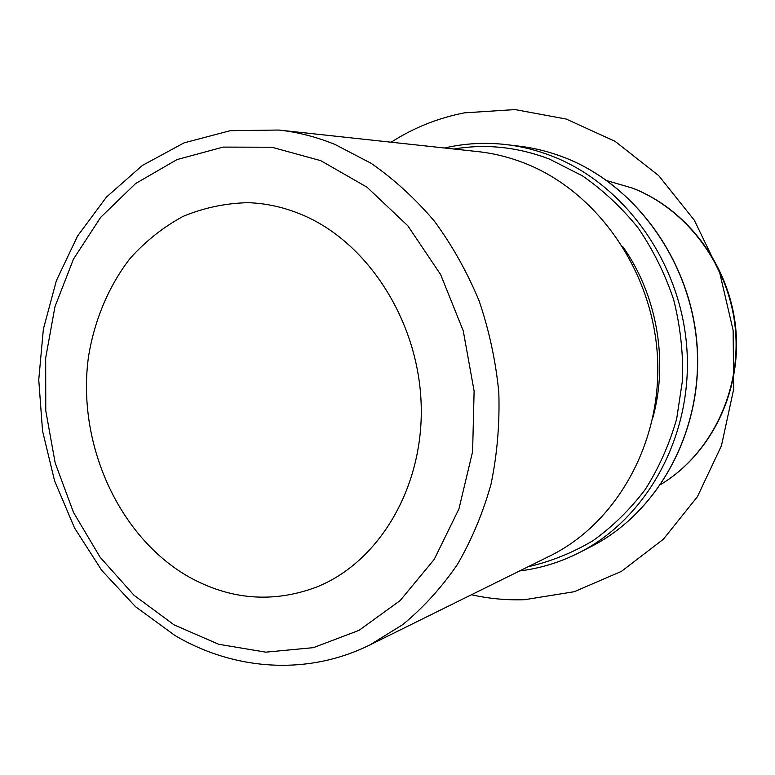 <?xml version="1.0" encoding="UTF-8"?>
<svg xmlns="http://www.w3.org/2000/svg" width="775" height="775" viewBox="0 0 775 775"><rect width="100%" height="100%" fill="white"/><g stroke="black" fill="none" stroke-linecap="round" stroke-linejoin="round"><path stroke-width="1.16" d="M303.471 215.373C368.813 243.457 418.975 322.293 421.193 405.228C423.605 488.202 378.413 562.776 316.064 587.266C272.732 603.25 230.437 599.86 189.178 577.084C118.207 536.881 76.328 442.525 88.582 356.161C94.647 319.552 108.849 285.859 130.2 258.278C145.632 241.132 163.196 227.201 182.89 216.477C203.534 207.855 225.186 203.253 247.845 202.682C266.639 203.244 285.181 207.477 303.471 215.373M622.606 246.353C656.842 294.384 668.563 360.491 652.938 417.367M549.63 556.111C616.667 523.367 662.548 442.176 657.442 356.161C652.463 270.165 596.663 191.251 524.752 163.244C509.388 157.209 493.762 153.334 477.875 151.609L278.709 130.035C297.726 132.099 316.529 136.923 335.12 144.518L371.147 163.322C394.155 179.316 415.255 198.613 434.436 221.214C452.222 245.462 467.102 271.977 479.076 300.748C489.161 330.45 495.738 360.966 498.809 392.315C499.797 423.673 497.201 454.286 491.03 484.142C482.903 513.137 471.655 539.972 457.298 564.655C441.382 587.779 423.218 607.745 402.797 624.572L370.033 644.868L549.63 556.111M391.142 142.213C413.54 127.817 437.952 118.032 464.37 112.859L515.036 109.575L566.196 119.05L615.04 141.312L658.682 175.605L694.361 220.284L719.743 272.897L733.131 330.353L733.683 389.147L721.457 445.693L697.432 496.668L663.332 539.264L621.424 571.378L574.294 591.703L524.627 599.695C506.637 600.315 488.899 598.668 471.423 594.754M320.753 160.657L367.011 187.192L407.844 225.806L440.646 274.582L463.237 330.789L474.116 391.046L472.605 451.631L458.945 508.884L434.194 559.434L400.142 600.577L359.038 630.346L313.41 647.648L265.796 652.163L218.618 644.257L174.084 624.863L134.065 595.316L100.12 557.244L73.518 512.469L55.18 462.956L45.773 410.75L45.677 357.934L54.977 306.658L73.48 259.092L100.643 217.368L135.577 183.568L176.981 159.602L223.132 147.095L271.889 147.24L320.753 160.657M607.096 180.711L632.322 188.073C687.125 209.289 729.42 265.951 735.359 329.017C741.307 392.092 710.423 454.431 660.959 484.327M453.976 149.023C485.818 143.627 517.623 146.979 549.388 159.069L582.383 175.809C603.183 190.243 621.821 207.69 638.309 228.16C653.228 250.093 664.998 273.885 673.63 299.547C680.247 325.868 683.24 352.528 682.61 379.527L676.653 418.955C669.368 444.366 658.924 467.838 645.304 489.383C630.114 509.466 612.686 526.564 593.03 540.669C572.434 552.866 550.783 561.565 528.075 566.757M444.579 148.006C464.932 143.259 485.741 142.154 507.024 144.693C522.195 146.553 537.104 150.331 551.781 156.017C624.65 184.053 681.351 262.996 686.931 349.515C692.627 436.054 646.931 518.368 579.38 552.575L591.112 546.569C657.665 512.866 702.634 432.053 697.074 347.2C691.629 262.367 635.926 184.973 564.181 157.432C549.746 151.842 535.05 148.132 520.112 146.291C535.099 148.141 549.824 151.861 564.307 157.461C636.168 185.07 691.784 262.425 697.219 347.161C702.77 431.907 657.839 512.759 591.112 546.569M370.033 644.868C307.171 676.139 233.662 670.317 174.792 635.393L135.47 606.66L101.709 570.332L74.497 527.882L54.589 480.878L42.547 430.968L38.75 379.798L43.371 329.094L56.401 280.579L77.587 235.987L106.485 197.044L142.348 165.463L184.082 142.862L230.185 130.704L278.709 130.035M607.077 180.701L632.691 188.16C687.822 209.56 729.924 266.164 735.804 329.007C741.694 391.85 710.84 454.218 660.949 484.346M519.608 570.942C540.34 568.404 560.267 562.282 579.38 552.575M507.024 144.693L520.112 146.291"/></g></svg>
